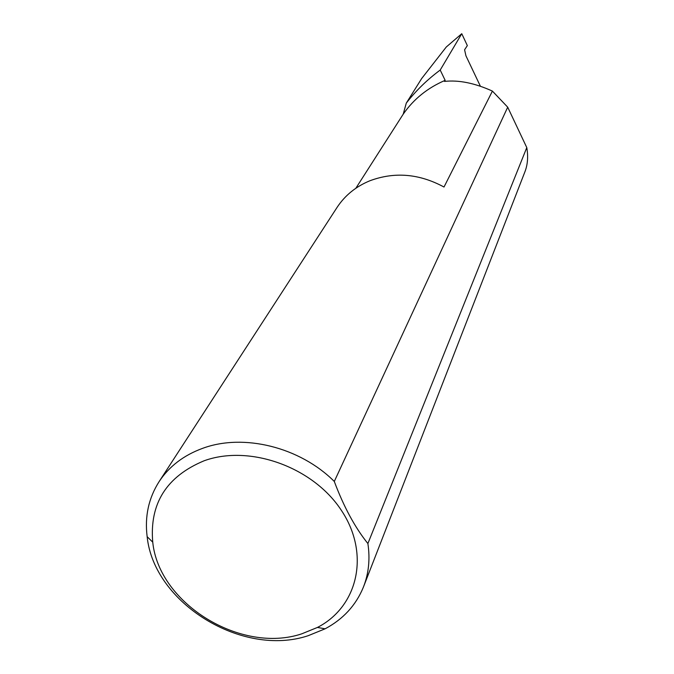 <?xml version="1.0" encoding="UTF-8"?>
<svg xmlns="http://www.w3.org/2000/svg" width="674" height="674" viewBox="0 0 674 674"><rect width="100%" height="100%" fill="white"/><g stroke="black" fill="none" stroke-linecap="round" stroke-linejoin="round"><path stroke-width="1.01" d="M355.847 188.257L403.212 114.167C413.625 99.137 427.602 87.864 445.152 80.341L444.511 81.402C458.733 79.852 474.698 83.079 492.408 91.091L444.006 187.027C419.253 173.656 394.534 171.584 369.841 180.784C355.982 186.504 345.105 195.308 337.211 207.188L159.207 481.463C169.309 466.265 183.791 455.228 202.638 448.336C243.516 433.146 299.947 447.089 334.296 481.455C343.791 506.831 354.987 527.531 367.886 543.556C370.22 559.049 368.72 573.591 363.379 587.18C355.906 605.345 343.142 619.221 325.087 628.817L308.153 635.708C242.581 657.63 153.883 603.382 147.151 536.681C144.615 516.427 148.634 498.027 159.207 481.463M301.792 633.821L317.437 627.443C358.071 606.6 370.279 553.826 341.499 510.555C313.233 467.074 249.7 444.242 204.155 460.763C166.562 476.408 149.426 503.537 152.745 542.166C158.845 603.828 241.157 654.193 301.792 633.821M480.402 86.247L465.928 55.782L464.588 49.75L467.343 45.605L461.766 33.708L446.298 46.986L461.766 33.708M363.766 586.178L525.021 171.533C527.725 164.38 528.306 156.402 526.782 147.589L367.886 543.556M403.212 114.167L406.287 103.122C415.9 90.712 427.206 79.684 440.206 70.054L461.732 33.742M446.298 46.986L421.654 78.555L406.287 103.122M334.296 481.455L507.707 107.183L492.408 91.091M440.206 70.054L445.152 80.341M507.707 107.183L526.782 147.589M317.437 627.443L325.087 628.817M152.745 542.166L147.151 536.681"/></g></svg>
